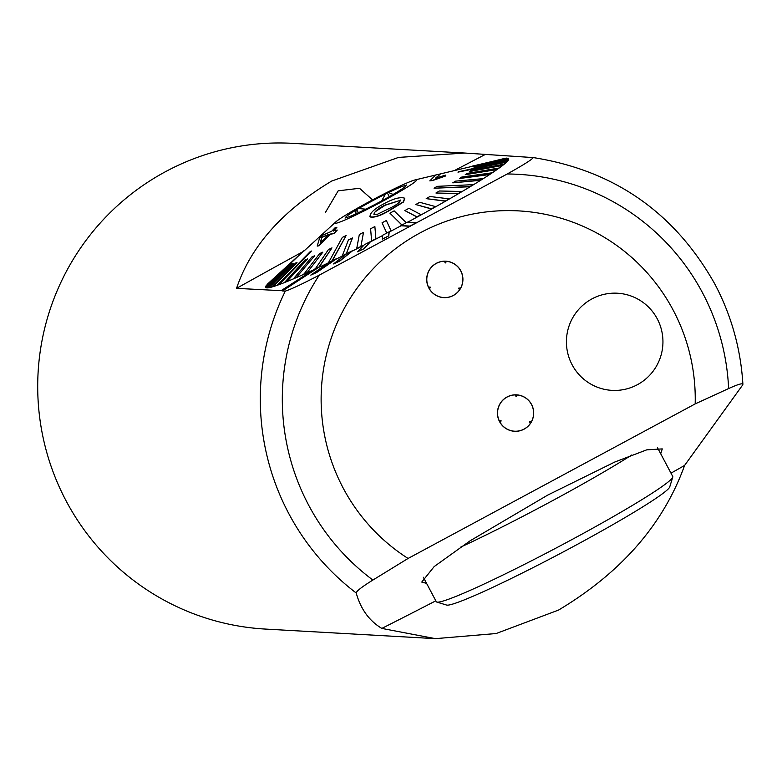 <?xml version="1.0" encoding="UTF-8"?>
<svg xmlns="http://www.w3.org/2000/svg" width="782" height="782" viewBox="0 0 782 782"><rect width="100%" height="100%" fill="white"/><g stroke="black" fill="none" stroke-linecap="round" stroke-linejoin="round"><path stroke-width="1.17" d="M372.545 199.889L359.505 188.286L338.186 190.818L325.498 212.323M429.484 288.969A35.161 4.301 117.1 0 1 429.435 289.057A18.24 18.103 -86.8 0 0 443.785 297.629L443.785 297.629A18.24 18.103 -86.8 0 0 459.513 290.044A35.161 3.617 -113.2 0 0 459.484 289.956A18.162 18.015 -86.8 0 1 429.484 288.969L430.374 287.19L428.419 286.955A35.161 0.577 6.8 0 0 428.311 286.935A18.24 18.103 -86.8 0 1 436.297 263.329A18.24 18.103 93.2 0 0 443.785 297.629A18.24 18.103 93.2 0 0 462.494 275.479A18.24 18.103 93.2 0 0 436.297 263.329A18.24 18.103 -86.8 0 1 444.235 261.178A35.161 3.216 -123.3 0 1 444.293 261.266L445.369 262.938L446.551 261.344A18.162 18.015 -86.8 0 1 460.676 288.02L460.774 288.011A18.24 18.103 -86.8 0 0 446.61 261.256A35.161 3.93 127.1 0 1 446.551 261.344M500.245 422.612A35.161 4.301 117.1 0 1 500.197 422.7A18.24 18.103 -86.8 0 0 514.546 431.283L514.546 431.283A18.24 18.103 -86.8 0 0 530.274 423.697A35.161 3.617 -113.2 0 0 530.245 423.609A18.162 18.015 -86.8 0 1 500.245 422.612L501.145 420.843L499.18 420.599A35.161 0.577 6.8 0 0 499.072 420.589A18.24 18.103 -86.8 0 1 507.059 396.973A18.24 18.103 93.2 0 0 514.546 431.283A18.24 18.103 93.2 0 0 533.256 409.133A18.24 18.103 93.2 0 0 507.059 396.973A18.24 18.103 -86.8 0 1 514.996 394.832A35.161 3.216 -123.3 0 1 515.055 394.91L516.13 396.582L517.322 394.988A18.162 18.015 -86.8 0 1 531.447 421.664L531.535 421.664A18.24 18.103 -86.8 0 0 517.371 394.91A35.161 3.93 127.1 0 1 517.322 394.988M400.931 225.558L409.973 226.076L416.366 222.635L407.314 222.127A137.436 8.866 152.1 0 1 404.128 223.847A137.436 8.866 152.1 0 1 400.931 225.558L401.039 225.773A137.436 8.866 152.1 0 1 389.201 232.078L389.084 231.863A137.436 8.866 152.1 0 1 382.633 235.255L382.31 239.253L388.762 235.861L389.201 232.078M382.594 235.548A137.436 8.866 152.1 0 1 370.922 241.618A137.436 8.866 -27.9 0 0 371.646 241.237L370.6 228.755L374.871 226.545L375.917 239.028A137.436 8.866 -27.9 0 0 382.594 235.548M363.904 248.539L370.805 241.403L364.021 248.754L357.53 251.814L364.021 248.754M370.805 241.403A137.436 8.866 152.1 0 1 364.441 244.668L357.53 251.814M363.913 245.206A137.436 8.866 152.1 0 1 353.014 250.729A137.436 8.866 -27.9 0 0 356.66 248.891L359.329 234.502L363.513 232.381L360.844 246.77A137.436 8.866 -27.9 0 0 363.913 245.206M339.691 260.856L352.897 250.514L339.808 261.071L333.552 263.925L339.808 261.071M352.897 250.514A137.436 8.866 152.1 0 1 346.758 253.583L333.552 263.925M345.81 254.326A137.436 8.866 152.1 0 1 335.879 259.223A137.436 8.866 -27.9 0 0 342.154 256.134L348.44 239.937L352.467 237.943L346.143 254.072M316.554 272.302L335.879 259.223L316.661 272.517L310.777 275.108L316.661 272.517M335.771 259.008A137.436 8.866 152.1 0 1 329.994 261.814L310.777 275.108M328.714 262.693A137.436 8.866 152.1 0 1 319.916 266.887A137.436 8.866 -27.9 0 0 328.372 262.86L342.32 237.405L346.113 235.568L332.057 260.817A137.436 8.866 152.1 0 1 330.141 261.726A137.436 8.866 152.1 0 1 328.254 262.644M319.799 266.672A137.436 8.866 152.1 0 1 314.52 269.145L281.119 290.66L282.634 290.611L319.799 266.672L282.488 290.943L285.313 291.1A243.251 241.364 93.2 0 0 356.23 593.01C360.639 609.012 369.172 620.81 381.831 628.415L435.418 638.65L496.14 633.528L558.534 610.077C621.319 572.522 663.341 524.302 684.602 465.427A766.223 83.332 -29 0 1 670.995 473.169M313.035 270.103A137.436 8.866 152.1 0 1 265.743 287.405A137.436 8.866 152.1 0 1 265.733 286.769A137.436 8.866 -27.9 0 0 265.743 287.405A137.436 8.866 -27.9 0 0 265.9 287.59L291.53 263.329L266.232 287.766A137.436 8.866 -27.9 0 0 267.767 287.854L292.869 263.563L293.739 263.456L268.637 287.747A137.436 8.866 -27.9 0 0 271.52 287.102L295.625 263.035L297.013 262.635L272.908 286.701A137.436 8.866 -27.9 0 0 277.102 285.332L310.474 251.374L278.988 284.658A137.436 8.866 -27.9 0 0 284.413 282.585L305.205 259.702L307.688 258.979L286.779 281.637A137.436 8.866 -27.9 0 0 293.358 278.9L311.881 256.965L314.667 255.763L296.143 277.698A137.436 8.866 -27.9 0 0 303.768 274.335L319.672 253.554L322.849 252.127L306.955 272.898A137.436 8.866 -27.9 0 0 313.035 270.103M266.652 285.313A137.436 8.866 152.1 0 1 267.151 284.765A137.436 8.866 -27.9 0 0 266.652 285.313M426.581 583.372L421.762 582.072L434.157 566.588L470.168 540.773L547.742 495.084L614.808 462.015L646.743 449.846L662.276 448.907L660.712 453.746M695.188 403.893A188.521 187.054 93.2 0 0 673.243 310.268A188.521 187.054 93.2 0 0 420.169 232.86A188.521 187.054 93.2 0 0 343.132 487.978A188.521 187.054 93.2 0 0 408.077 558.456L695.188 403.893L728.619 388.556C739 383.854 743.682 382.672 742.665 384.979L742.9 384.285C740.74 348.899 731.424 315.547 714.943 284.228C674.71 212.606 614.183 170.398 533.363 157.593L464.909 153.047L398.546 157.417L331.685 181.053C282.361 210.651 250.641 246.418 236.555 288.353L282.38 290.728M533.324 157.583C531.78 159.704 523.07 165.168 507.205 173.985L319.271 275.147C302.448 283.934 291.129 289.252 285.313 291.1M356.23 593.01C356.338 591.192 361.89 586.881 372.897 580.048L408.077 558.456M591.964 298.89A48.65 48.269 93.2 0 0 611.944 390.365L611.944 390.365A48.65 48.269 -86.8 0 1 591.964 298.89A48.65 48.269 -86.8 0 1 617.418 293.221L617.418 293.221A48.65 48.269 93.2 0 0 591.964 298.89M435.418 638.65L265.381 629.07A243.251 241.364 -86.8 0 1 43.342 438.692A243.251 241.364 -86.8 0 1 165.491 171.688A243.251 241.364 -86.8 0 1 292.761 143.35L464.909 153.047M684.602 465.427L742.665 384.979M484.566 154.836A632.442 40.811 -27.9 0 0 454.371 170.593M302.849 251.716A632.442 40.811 -27.9 0 0 236.555 288.353M506.531 158.12L506.648 158.345A137.436 8.866 152.1 0 1 507.577 158.326A137.436 8.866 -27.9 0 0 506.648 158.345L472.045 166.439L505.661 158.228A137.436 8.866 152.1 0 1 506.531 158.12L471.927 166.214M508.564 159.205A137.436 8.866 152.1 0 1 508.359 159.665L474.244 166.879L508.681 159.43A137.436 8.866 -27.9 0 0 508.671 158.785A137.436 8.866 -27.9 0 0 508.515 158.609A137.436 8.866 152.1 0 1 508.671 158.785A137.436 8.866 152.1 0 1 407.774 222.147A137.436 8.866 -27.9 0 0 417.109 217.073L404.812 210.583L408.966 208.305L421.254 214.796A137.436 8.866 -27.9 0 0 431.635 209.038L415.76 204.532L419.738 202.303L435.496 206.585A137.436 8.866 152.1 0 1 431.517 208.814L415.76 204.532M391.059 230.807A137.436 8.866 152.1 0 1 386.758 233.085L382.046 222.792L386.347 220.524L391.176 231.032A137.436 8.866 -27.9 0 0 401.039 225.773L410.091 226.291L416.366 222.635M435.818 600.811A766.223 83.332 -29 0 1 381.831 628.415M382.193 239.038L388.762 235.861M388.644 235.646L389.084 231.863M400.707 200.26L400.57 200.045C399.866 202.509 395.975 205.363 388.898 208.638L377.471 214.248L373.923 214.385C374.314 211.668 377.989 208.569 384.949 205.109L400.687 200.26L385.282 205.207L375.292 211.707M383.942 203.77L383.708 203.897C374.128 208.95 369.603 213.242 370.121 216.751L369.798 216.331L370.121 216.751C374.197 217.709 380.795 215.451 389.915 209.967L403.385 201.805L404.646 198.198C400.286 196.741 393.385 198.599 383.942 203.77M389.886 213.154L394.138 210.857L406.249 222.694A137.436 8.866 152.1 0 1 404.128 223.838A137.436 8.866 152.1 0 1 401.987 224.981L389.886 213.154L402.104 225.206M375.8 238.803A137.436 8.866 152.1 0 1 371.528 241.022M360.727 246.555A137.436 8.866 152.1 0 1 356.543 248.666M346.064 253.925A137.436 8.866 152.1 0 1 342.037 255.919M315.39 268.734L328.45 249.546L331.969 247.894L318.909 267.092A137.436 8.866 152.1 0 1 315.39 268.734L315.39 268.744M306.837 272.674A137.436 8.866 152.1 0 1 303.651 274.111M296.026 277.473A137.436 8.866 152.1 0 1 293.24 278.675M307.57 258.764L286.779 281.637M286.662 281.412A137.436 8.866 152.1 0 1 284.296 282.361M278.871 284.433A137.436 8.866 152.1 0 1 277.913 284.785A137.436 8.866 152.1 0 1 276.984 285.107M272.791 286.476A137.436 8.866 152.1 0 1 271.403 286.877M268.519 287.522A137.436 8.866 152.1 0 1 267.649 287.629M291.422 262.791L265.616 286.544L291.539 263.016M265.616 286.544A137.436 8.866 152.1 0 1 265.821 286.085L291.627 262.332M267.033 284.55A137.436 8.866 152.1 0 1 267.385 284.189A137.436 8.866 152.1 0 1 267.776 283.807L304.051 250.621L283.182 270.103M381.636 200.906L385.458 194.102A34.056 2.199 -27.9 0 0 371.577 201.306A34.056 2.199 -27.9 0 0 358.596 208.559L365.8 209.165M458.33 171.776L507.147 161.2A137.436 8.866 152.1 0 1 506.795 161.561A137.436 8.866 152.1 0 1 506.404 161.942L458.33 171.776M435.594 187.279L437.148 186.351L473.13 184.65A137.436 8.866 152.1 0 1 471.595 185.578A137.436 8.866 152.1 0 1 470.041 186.517L434.059 188.227L435.594 187.279M318.939 245.577L330.19 234.092L334.041 233.29L337.247 230.074L334.158 233.505L330.307 234.307L319.056 245.792L317.199 246.086L319.056 245.792M337.247 230.074L333.376 230.846L336.886 227.269L333.494 231.061M370.062 201.218A46.216 2.981 -27.9 0 0 335.82 221.893A46.216 2.981 -27.9 0 0 381.518 201.864A46.216 2.981 -27.9 0 0 415.095 179.919A46.216 2.981 -27.9 0 0 370.062 201.218M291.637 262.361L304.051 250.621M266.232 287.766L291.862 263.514M268.637 287.747L293.739 263.456M272.908 286.701L297.013 262.635M278.988 284.658L311.422 251.042M296.143 277.698L314.667 255.763M306.955 272.898L322.849 252.127M319.027 267.307L331.969 247.894M332.164 261.032L346.113 235.568M346.182 254.14L352.467 237.943M360.844 246.77L363.513 232.381M375.917 239.028L374.871 226.545M391.176 231.032L386.347 220.524M404.763 198.413L403.492 202.02L390.032 210.182C380.99 215.637 374.392 217.895 370.228 216.966M435.496 206.585L435.613 206.81A137.436 8.866 -27.9 0 0 445.466 201.218L426.2 198.638L429.934 196.497L449.083 198.853A137.436 8.866 152.1 0 1 445.349 200.994L426.2 198.638M449.083 198.853L449.2 199.078A137.436 8.866 -27.9 0 0 458.369 193.75L435.945 193.007L439.386 190.984L461.693 191.502A137.436 8.866 152.1 0 1 458.252 193.525L435.945 193.007M461.693 191.502L461.81 191.727A137.436 8.866 -27.9 0 0 470.158 186.742L434.059 188.227M473.13 184.65L473.247 184.865A137.436 8.866 -27.9 0 0 480.637 180.31L452.788 182.851L455.476 181.16L483.325 178.609A137.436 8.866 -27.9 0 0 489.64 174.552L459.62 178.492L461.869 177.006L491.77 172.842A137.436 8.866 152.1 0 1 489.522 174.327L459.62 178.492M491.77 172.842L491.888 173.057A137.436 8.866 -27.9 0 0 497.029 169.557L465.231 174.709L467.01 173.448L498.681 168.071A137.436 8.866 152.1 0 1 496.912 169.332L465.231 174.709M498.681 168.071L498.799 168.296A137.436 8.866 -27.9 0 0 502.689 165.403L469.552 171.561L470.823 170.554L503.833 164.181A137.436 8.866 152.1 0 1 502.572 165.188L469.552 171.561M503.833 164.181L503.95 164.396A137.436 8.866 -27.9 0 0 506.521 162.167L457.969 172.148M507.147 161.2L507.264 161.424A137.436 8.866 -27.9 0 0 508.476 159.89L474.039 167.338M473.804 166.165L508.515 158.609L473.804 166.165L508.065 158.208A137.436 8.866 152.1 0 1 508.398 158.384M432.954 180.427L429.807 180.886L432.954 180.427L445.31 176.087L445.838 175.07L435.584 178.1L440.452 173.936L435.701 178.316M421.136 214.571A137.436 8.866 152.1 0 1 416.992 216.849L404.812 210.583M483.208 178.394A137.436 8.866 152.1 0 1 480.519 180.085L452.788 182.851M502.777 158.873L468.731 167.192M355.878 213.897L355.927 210.143A34.056 2.199 -27.9 0 0 345.761 217.543A34.056 2.199 -27.9 0 0 345.791 217.552L345.058 218.09L346.26 217.582A34.056 2.199 -27.9 0 0 362.985 210.534L366.132 208.98A34.056 2.199 -27.9 0 0 392.994 194.523L395.663 192.949A34.056 2.199 -27.9 0 0 405.907 185.696A34.056 2.199 -27.9 0 0 405.799 185.53L406.532 184.992L405.32 185.5A34.056 2.199 -27.9 0 0 388.605 192.548L393.151 194.444M358.332 212.763L356.66 209.605L355.927 210.143M356.66 209.605L358.596 208.559M389.299 196.653L387.393 193.056L385.458 194.102M387.393 193.056L388.605 192.548M440.452 173.936L435.74 174.972L429.807 180.886M432.837 180.212L445.31 176.087M445.193 175.872L445.838 175.07M336.886 227.269L335.116 227.728L331.607 231.316L322.204 235.441L319.594 238.06L317.199 246.086M328.43 234.571L320.317 242.879L321.754 237.171L328.43 234.571M328.548 234.786L321.871 237.386L320.434 243.094M657.457 447.607L672.755 476.492A133.79 8.631 152.1 0 1 672.764 477.118A133.79 8.631 152.1 0 1 561.026 545.416A133.79 8.631 152.1 0 1 437.382 602.15A133.79 8.631 152.1 0 1 436.796 602.062A133.79 8.631 152.1 0 1 436.288 601.7L423.336 577.233M631.68 455.046A137.436 8.866 152.1 0 1 460.403 547.253M436.796 602.062L446.62 605.063A126.489 8.162 -27.9 0 0 447.177 605.151A126.489 8.162 -27.9 0 0 564.076 551.506A126.489 8.162 -27.9 0 0 669.724 486.932L672.764 477.118M510.998 578.621L529.16 569.599M617.418 293.221L617.418 293.221A48.65 48.269 -86.8 0 1 637.398 384.695A48.65 48.269 -86.8 0 1 611.944 390.365L611.944 390.365M428.419 286.955A18.162 18.015 -86.8 0 1 444.293 261.266M445.173 261.178L446.61 261.256M428.428 287.19L430.374 287.19M460.676 288.02L458.711 288.128L459.484 289.956M499.18 420.599A18.162 18.015 -86.8 0 1 515.055 394.91M515.934 394.822L517.371 394.91M499.19 420.843L501.145 420.843M531.447 421.664L529.473 421.772L530.245 423.609M728.619 388.556A225.001 223.261 93.2 0 0 702.588 292.918A225.001 223.261 93.2 0 0 507.205 173.985M319.271 275.147A225.001 223.261 93.2 0 0 308.577 505.025A225.001 223.261 93.2 0 0 372.897 580.048M335.82 221.893L304.169 250.846M415.095 179.919L435.545 175.07M438.507 174.366L472.035 166.4"/></g></svg>
